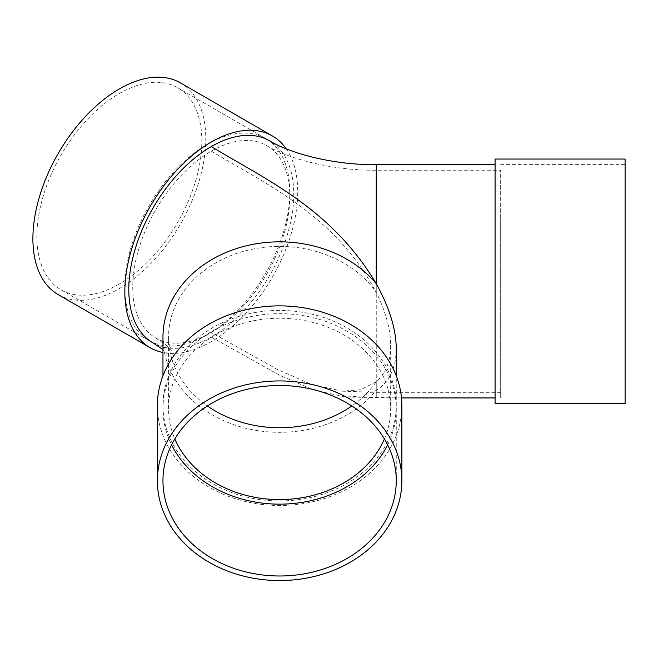 <?xml version="1.0" encoding="UTF-8"?>
<svg xmlns="http://www.w3.org/2000/svg" width="658" height="658" viewBox="0 0 658 658"><rect width="100%" height="100%" fill="white"/><g stroke="black" fill="none" stroke-linecap="round" stroke-linejoin="round"><path stroke-width="0.49" stroke-dasharray="3.29 2.47" d="M211.284 332.504A111.046 64.114 120 0 0 283.828 234.651A111.046 64.114 120 0 0 266.811 145.665A111.046 64.114 120 0 0 211.284 151.159A111.046 64.114 120 0 0 138.739 249.02A111.046 64.114 120 0 0 155.757 338.006A111.046 64.114 120 0 0 211.284 332.504L277.544 369.549L310.403 383.992L342.037 391.197L360.65 389.725L376.253 381.747L376.253 392.332L376.253 170.233L376.253 292.399C385.752 311.769 390.556 329.436 390.663 345.401C390.556 361.242 385.752 373.357 376.253 381.747A111.046 90.672 180 0 1 351.833 405.953M211.284 151.159C267.461 185.12 334.585 214.673 376.253 292.399A111.046 90.672 180 0 0 251.323 249.398A111.046 90.672 180 0 0 168.563 337.077L168.563 408.914A111.046 90.672 180 0 0 174.822 438.911M152.96 342.851A116.647 67.346 120 0 0 211.284 337.077A116.647 67.346 120 0 0 287.488 234.289A116.647 67.346 120 0 0 269.607 140.812M211.284 337.077L279.42 375.126L313.159 389.849L345.631 397.029L361.933 396.026L376.253 390.424L376.253 397.934L376.253 164.632M119.345 283.993A116.647 67.346 -60 0 1 61.021 289.775A116.647 67.346 -60 0 1 61.021 155.082A116.647 67.346 -60 0 1 177.668 87.728A116.647 67.346 -60 0 1 195.549 181.205A116.647 67.346 -60 0 1 119.345 283.993M180.465 82.883A122.248 70.579 -60 0 1 199.201 180.843A122.248 70.579 -60 0 1 119.345 288.566A122.248 70.579 -60 0 1 58.217 294.62M286.214 148.807A122.248 70.579 -60 0 1 211.284 341.65A122.248 70.579 -60 0 1 162.962 352.499M396.264 348.633C396.075 367.929 389.404 381.862 376.253 390.424A116.647 95.245 180 0 1 245.45 428.144A116.647 95.245 180 0 1 162.962 337.077C164.253 347.539 165.627 353.025 167.091 353.543L162.962 349.612M396.264 405.682A116.647 95.245 180 0 0 376.253 352.334A116.647 95.245 180 0 0 245.45 314.614A116.647 95.245 180 0 0 162.962 405.682A116.647 95.245 180 0 0 279.617 500.927A116.647 95.245 180 0 0 396.264 405.682L396.264 375.817M495.079 213.94L495.079 397.934L495.079 213.94M207.328 334.79A116.647 67.346 -60 0 1 149.004 340.573A116.647 67.346 -60 0 1 148.996 205.872A116.647 67.346 -60 0 1 265.651 138.525A116.647 67.346 -60 0 1 283.532 232.003A116.647 67.346 -60 0 1 207.328 334.79M384.412 438.911A111.046 90.672 180 0 0 390.663 408.914A111.046 90.672 180 0 0 279.617 318.242A111.046 90.672 180 0 0 168.563 408.914M500.672 292.399L500.672 170.233L500.672 292.399M495.079 403.535L495.079 159.039M625.1 348.633L625.1 164.632L625.1 348.633M625.1 403.535L625.1 159.039M500.672 213.94L500.672 397.934L500.672 213.94M387.652 444.833A116.647 95.245 180 0 0 396.264 408.914A116.647 95.245 180 0 0 279.617 313.669A116.647 95.245 180 0 0 162.962 408.914A116.647 95.245 180 0 0 171.582 444.833M162.962 408.914L162.962 480.751M157.369 405.682A122.248 99.819 180 0 0 279.617 505.492A122.248 99.819 180 0 0 401.865 405.682M155.757 338.006L165.38 344.389L171.648 350.295C170.447 349.488 169.419 345.08 168.563 337.077A111.046 90.672 180 0 0 207.393 405.953M342.037 391.197L376.253 392.332L500.672 392.332M266.811 145.665C288.525 158.858 332.586 170.726 376.253 170.233L500.672 170.233M401.495 397.934L345.631 397.029M162.962 375.817L162.962 405.682M61.021 289.775L149.004 340.573M177.668 87.728L265.651 138.525M390.663 345.401L390.663 408.914M500.672 397.934L625.1 397.934M500.672 164.632L625.1 164.632M396.264 408.914L396.264 480.751"/><path stroke-width="0.99" d="M162.962 375.817L162.962 337.077A116.647 95.245 180 0 1 245.45 246.01A116.647 95.245 180 0 1 376.253 283.73L376.253 164.632C333.409 165.15 290.153 153.363 269.607 140.812A116.647 67.346 120 0 0 211.284 146.586C267.403 180.432 331.986 209.219 376.253 283.73C389.404 307.483 396.075 329.123 396.264 348.633L396.264 375.817M211.284 146.586A116.647 67.346 120 0 0 135.079 249.382A116.647 67.346 120 0 0 152.96 342.851L162.962 349.612M162.962 352.499A122.248 70.579 -60 0 1 150.164 347.704L58.217 294.62A122.248 70.579 -60 0 1 58.217 153.462A122.248 70.579 -60 0 1 180.465 82.883L272.404 135.967A122.248 70.579 -60 0 1 286.214 148.807M150.164 347.704A122.248 70.579 -60 0 1 150.156 206.546A122.248 70.579 -60 0 1 272.404 135.967M174.822 438.911A111.046 90.672 180 0 0 279.617 499.587A111.046 90.672 180 0 0 384.412 438.911M495.079 351.865L495.079 403.535L625.1 403.535L625.1 159.039L495.079 159.039L495.079 351.865M171.582 444.833A116.647 95.245 180 0 0 279.617 504.16A116.647 95.245 180 0 0 387.652 444.833M162.962 480.751A116.647 95.245 180 0 0 279.617 575.989A116.647 95.245 180 0 0 396.264 480.751A116.647 95.245 180 0 0 279.617 385.506A116.647 95.245 180 0 0 162.962 480.751M401.865 480.751L401.865 405.682A122.248 99.819 180 0 0 279.617 305.863A122.248 99.819 180 0 0 157.369 405.682L157.369 480.751A122.248 99.819 180 0 0 279.617 580.562A122.248 99.819 180 0 0 401.865 480.751A122.248 99.819 180 0 0 279.617 380.933A122.248 99.819 180 0 0 157.369 480.751M207.393 405.953A111.046 90.672 180 0 0 351.833 405.953M401.495 397.934L495.079 397.934M376.253 164.632L495.079 164.632"/></g></svg>
